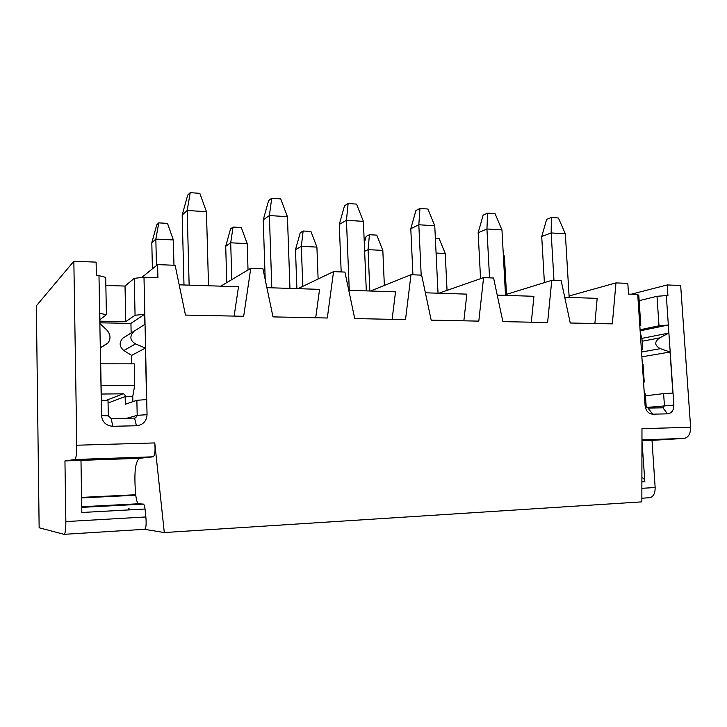 <?xml version="1.0" encoding="UTF-8"?>
<svg xmlns="http://www.w3.org/2000/svg" width="727" height="727" viewBox="0 0 727 727"><rect width="100%" height="100%" fill="white"/><g stroke="black" fill="none" stroke-linecap="round" stroke-linejoin="round"><path stroke-width="1.09" d="M643.54 381.884L644.222 381.875L643.077 364.554L642.395 364.554M645.458 395.797L663.615 393.625L664.433 405.621L663.069 407.783M639.815 325.632L640.787 325.423L639.733 324.451L640.278 332.63L641.614 337.619C642.495 341.763 642.741 345.389 642.332 348.506L641.541 351.795L644.304 393.416L645.331 393.861L646.13 405.957L648.011 408.083L662.87 407.802L667.586 413.845L652.682 414.172C648.402 413.745 645.876 410.891 645.094 405.602L637.724 294.426L628.519 294.108L627.819 283.376L615.96 282.903L612.343 323.869L570.25 323.006L561.189 280.722L551.775 280.34L547.613 322.543L502.875 321.616L493.588 278.014L483.582 277.614L478.802 321.125L431.184 320.144L421.642 275.142L410.991 274.715L405.521 319.616L354.721 318.571L344.925 272.08L333.548 271.625L327.323 318.008L272.998 316.89L262.947 268.808L250.77 268.318L243.672 316.29L185.467 315.091L175.134 265.3L157.605 264.601L157.913 277.696L143.991 277.214L147.054 414.699C146.554 421.26 143.028 424.95 136.458 425.758L112.858 426.295C106.115 425.777 102.334 422.187 101.535 415.526L98.981 275.642L96.355 275.551L96.118 262.138L73.845 261.247L76.789 445.224C76.78 453.721 76.099 458.483 74.754 459.519L153.124 456.801C154.896 455.793 155.451 451.167 154.769 442.934L164.302 532.546L641.85 501.866L641.977 428.676L690.614 427.258L680.663 285.493L667.195 284.957L667.922 295.48L656.999 296.28L659.007 325.796L668.186 325.033L668.749 333.111L659.671 337.882C654.218 341.908 654.454 345.507 660.407 348.669L670.049 352.004L672.875 393.062L663.615 393.625M640.787 325.423L638.815 295.653L637.724 294.426M639.142 300.687L656.999 296.28M65.857 521.586L64.948 460.927L139.675 458.31C135.186 461.072 133.868 473.213 135.722 494.742L135.776 495.232C136.403 500.285 137.294 503.129 138.439 503.775L143.446 504.111C144.128 504.438 144.646 506.083 145.027 509.036L145.863 516.961L65.857 521.586C65.848 529.556 65.257 533.809 64.067 534.336L39.14 527.766L36.35 305.831L73.845 261.247M666.305 295.426L673.856 405.084C673.811 410.301 671.721 413.227 667.586 413.845M667.195 284.957L631.327 294.199M569.077 295.971L615.96 282.903M101.098 385.619L134.704 385.392L134.25 363.845L100.699 363.8M99.899 319.726L106.406 314.691L99.781 313.346L99.972 323.633L106.805 329.985C110.649 334.574 111.022 338.909 107.914 342.999L100.408 347.733L101.362 400.159L108.023 400.65L108.314 415.871L101.535 415.526M101.253 394.043L123.054 393.816C124.59 393.97 125.298 394.888 125.162 396.551L125.317 404.239L136.876 400.286L137.194 415.335L135.676 417.816L134.559 418.089L136.458 425.758M105.86 285.457L125.026 286.056L134.268 278.35L135.058 315.264L144.655 314.273L144.882 324.387L134.177 331.13C129.388 336.165 129.833 340.418 135.504 343.898L145.409 348.069L146.554 399.596L136.876 400.286M143.991 277.214L134.268 278.35M106.406 314.691L105.706 277.378L98.981 275.642M141.756 277.478L157.605 264.601M564.743 297.298L597.176 298.352L594.886 323.506M505.483 294.662L551.775 280.34M497.232 295.117L533.945 296.298L531.319 322.206M438.872 293.226L483.582 277.614M425.386 292.79L466.843 294.135L463.853 320.816M370.525 291.009L410.991 274.715M348.769 290.309L395.524 291.827L392.117 319.344M297.97 288.664L333.548 271.625M266.891 287.656L319.571 289.364L315.7 317.772M220.826 286.165L250.77 268.318M145.863 516.961C146.5 524.658 146.018 528.774 144.419 529.311L164.302 532.546M234.13 316.091L238.52 286.738L179.187 284.82M64.948 460.927L74.754 459.519M139.675 458.31L153.124 456.801M138.439 503.775L81.742 506.755L138.439 503.775M145.027 509.036L81.833 512.49L80.979 460.364M134.559 418.089L111.113 418.543L108.314 415.871M125.026 286.056L125.753 321.625L135.058 315.264M125.753 321.625L99.926 321.17M99.953 322.833L130.942 323.361L144.655 314.273M130.942 323.361L131.142 332.948M135.222 330.394L122.754 338.246C118.964 342.581 119.328 346.679 123.835 350.541L131.614 355.394L145.409 348.069M131.614 355.394L131.796 363.836M132.859 401.658L132.75 396.469L134.704 385.392M132.75 396.469L125.162 396.551L108.069 402.958M641.959 440.726L652.01 440.362L655.154 487.535L641.877 488.308M641.859 498.213L649.247 497.75C653.191 497.15 655.163 493.751 655.154 487.535M652.01 440.362L684.098 438.417C688.442 437.509 690.614 433.792 690.614 427.258M641.959 440.716L644.849 481.701C644.549 479.347 643.631 478.048 642.123 477.803L642.077 477.803M640.087 329.731L659.007 325.796M640.151 330.821L668.186 325.033M641.796 338.391L668.749 333.111M641.877 356.839L670.049 352.004M643.613 383.02L644.222 381.875M183.986 284.975L182.177 215.056L187.702 195.1L190.229 192.664L199.816 193.327L206.45 211.675L208.522 285.766M206.45 211.675L187.175 210.494L189.138 285.138M190.229 192.664L187.175 210.494L182.177 215.056M265.201 279.586L263.229 219.89L268.617 200.579L271.707 198.271L280.695 198.889L287.429 216.673L289.955 288.41M287.429 216.673L269.381 215.555L271.807 287.819M271.707 198.271L269.381 215.555L263.229 219.89M226.779 282.621L225.706 246.317L230.541 228.923L233.058 227.051L241.273 227.515L247.198 243.627L248.025 269.953M247.198 243.627L230.695 242.8L231.804 279.622M233.058 227.051L230.695 242.8L225.706 246.317M152.406 268.817L151.807 242.745L156.75 224.843L158.786 222.88L167.501 223.371L173.335 239.946L173.971 265.246M173.335 239.946L155.832 239.074L156.45 265.528M158.786 222.88L155.832 239.074L151.807 242.745M296.88 288.628L295.489 249.688L300.224 232.785L303.15 230.995L310.92 231.431L316.908 247.098L318.117 279.014M316.908 247.098L301.323 246.326L302.777 286.365M303.15 230.995L301.323 246.326L295.489 249.688M412.927 274.797L410.791 228.714L415.926 210.548L419.952 208.458L427.894 209.003L434.755 225.761L438.027 293.199M434.755 225.761L418.825 224.77L421.187 275.124M419.952 208.458L418.825 224.77L410.791 228.714M364.291 242.945L366.126 236.429L369.425 234.712L376.777 235.13L382.82 250.388L384.356 285.438M382.82 250.388L368.08 249.652L369.834 290.991M369.425 234.712L368.08 249.652L364.645 251.333M341.172 271.925L339.282 224.443L344.543 205.714L348.133 203.524L356.566 204.105L363.382 221.353L366.308 290.873M363.382 221.353L346.443 220.308L349.278 290.327M348.133 203.524L346.443 220.308L339.282 224.443M435.373 238.42L439.144 238.629L445.233 253.496L447.05 290.373M445.233 253.496L436.082 253.032M544.396 282.63L541.715 236.539L546.631 219.4L551.357 217.491L558.418 217.982L565.342 233.812L569.168 297.443M565.342 233.812L551.175 232.931L553.974 280.431M551.357 217.491L551.175 232.931L541.715 236.539M480.556 278.677L478.157 232.74L483.173 215.11L487.581 213.111L495.051 213.62L501.957 229.905L505.529 295.38M501.957 229.905L486.945 228.978L489.544 277.859M487.581 213.111L486.945 228.978L478.157 232.74M503.257 253.678L504.42 256.44L506.492 294.353M504.42 256.44L503.402 256.395M646.73 407.465L673.856 405.084M76.789 445.224L154.769 442.934M126.961 418.234L137.194 415.335L147.054 414.699M129.07 508.646L129.097 509.909M135.722 494.742L81.588 497.395M135.776 495.232L81.597 497.904M143.446 504.111L81.751 507.364L143.464 504.111M105.924 400.495L123.054 393.816M123.835 350.541L135.504 343.898M100.417 347.915L107.06 343.644M111.113 418.543L112.858 426.295M641.959 439.88L684.098 438.417M641.886 481.856L644.849 481.701M642.259 341.227L659.671 337.882M641.559 352.022L660.407 348.669M652.682 414.172L648.011 408.083M645.094 405.602L646.13 405.957M128.67 509.927L128.643 508.664M144.419 529.311L64.221 534.318M134.731 418.08L135.676 417.816M122.754 338.246L134.177 331.13"/></g></svg>

